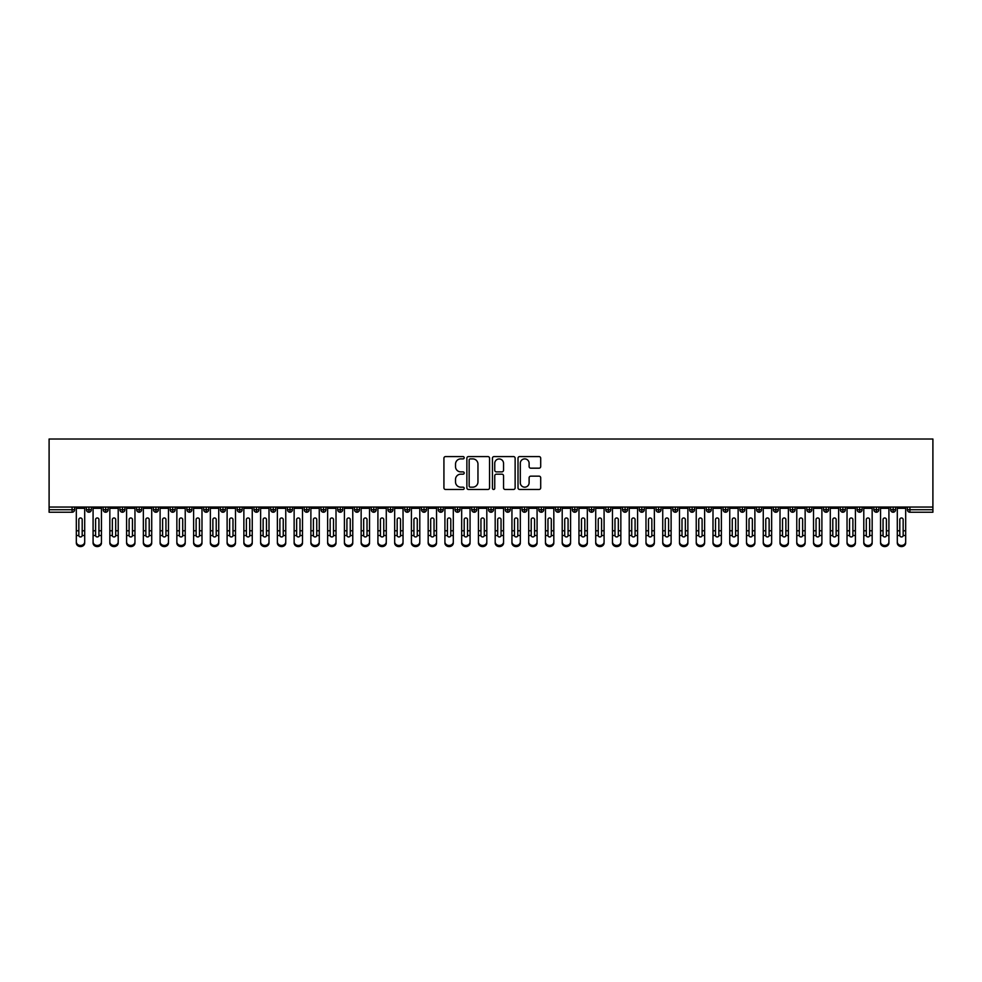 <?xml version="1.0" encoding="UTF-8"?>
<svg xmlns="http://www.w3.org/2000/svg" width="982" height="982" viewBox="0 0 982 982"><rect width="100%" height="100%" fill="white"/><g stroke="black" fill="none" stroke-linecap="round" stroke-linejoin="round"><path stroke-width="1.47" d="M464.191 457.735A1.154 1.154 0 0 0 463.038 456.581L445.57 456.581A1.645 1.645 0 0 0 443.925 458.226L443.925 487.833A1.645 1.645 0 0 0 445.57 489.478L463.038 489.478A1.154 1.154 0 0 0 464.191 488.324A1.154 1.154 0 0 0 463.038 487.17L460.779 487.17A5.266 5.266 0 0 1 455.513 481.917L455.513 479.449A5.266 5.266 0 0 1 460.779 474.183L463.038 474.183A1.154 1.154 0 0 0 464.191 473.029A1.154 1.154 0 0 0 463.038 471.876L460.779 471.876A5.266 5.266 0 0 1 455.513 466.622L455.513 464.155A5.266 5.266 0 0 1 460.779 458.889L463.038 458.889A1.154 1.154 0 0 0 464.191 457.735M539.057 468.181A1.645 1.645 0 0 0 540.701 466.536L540.701 458.226A1.645 1.645 0 0 0 539.057 456.581L519.662 456.581A1.645 1.645 0 0 0 518.017 458.226L518.017 487.833A1.645 1.645 0 0 0 519.662 489.478L539.057 489.478A1.645 1.645 0 0 0 540.701 487.833L540.701 477.804A1.645 1.645 0 0 0 539.057 476.16L530.759 476.16A1.645 1.645 0 0 0 529.114 477.804L529.114 482.776A4.394 4.394 0 0 1 524.719 487.17A4.394 4.394 0 0 1 520.313 482.776L520.313 463.283A4.394 4.394 0 0 1 524.719 458.889A4.394 4.394 0 0 1 529.114 463.283L529.114 466.536A1.645 1.645 0 0 0 530.759 468.181L539.057 468.181M49.1 507.043L49.1 439.015L932.9 439.015L932.9 507.043L49.1 507.043L49.1 509.719L72.091 509.719L72.091 507.043M489.564 458.226A1.645 1.645 0 0 0 487.919 456.581L468.512 456.581A1.645 1.645 0 0 0 466.867 458.226L466.867 487.833A1.645 1.645 0 0 0 468.512 489.478L487.919 489.478A1.645 1.645 0 0 0 489.564 487.833L489.564 458.226M494.081 456.581L513.488 456.581A1.645 1.645 0 0 1 515.133 458.226L515.133 487.833A1.645 1.645 0 0 1 513.488 489.478L505.19 489.478A1.645 1.645 0 0 1 503.545 487.833L503.545 475.828A1.645 1.645 0 0 0 501.9 474.183L496.389 474.183A1.645 1.645 0 0 0 494.744 475.828L494.744 488.324A1.154 1.154 0 0 1 493.59 489.478A1.154 1.154 0 0 1 492.436 488.324L492.436 458.226A1.645 1.645 0 0 1 494.081 456.581M74.607 509.719L72.091 509.719L72.091 512.236A2.516 2.516 0 0 0 74.607 509.719L74.607 507.043L74.607 509.719A2.516 2.516 0 0 1 72.091 512.236L49.1 512.236L49.1 509.719M932.9 507.043L932.9 512.236L909.909 512.236A2.516 2.516 0 0 1 907.393 509.719L907.393 507.043M88.932 507.043L88.932 512.236A2.516 2.516 0 0 1 86.416 509.719L86.416 507.043M91.363 507.043L91.363 509.719A2.516 2.516 0 0 1 88.932 512.236A2.516 2.516 0 0 0 91.363 509.719L86.416 509.719A2.516 2.516 0 0 0 88.932 512.236M105.688 507.043L105.688 512.236A2.516 2.516 0 0 1 103.171 509.719L103.171 507.043L103.171 509.719A2.516 2.516 0 0 0 105.688 512.236A2.516 2.516 0 0 0 108.118 509.719L108.118 507.043M122.443 507.043L122.443 512.236A2.516 2.516 0 0 1 119.927 509.719L119.927 507.043L119.927 509.719A2.516 2.516 0 0 0 122.443 512.236A2.516 2.516 0 0 0 124.874 509.719L124.874 507.043M139.199 507.043L139.199 512.236A2.516 2.516 0 0 1 136.682 509.719L136.682 507.043L136.682 509.719A2.516 2.516 0 0 0 139.199 512.236A2.516 2.516 0 0 0 141.629 509.719L141.629 507.043M155.954 507.043L155.954 512.236A2.516 2.516 0 0 1 153.438 509.719L153.438 507.043L153.438 509.719A2.516 2.516 0 0 0 155.954 512.236A2.516 2.516 0 0 0 158.384 509.719L158.384 507.043M172.709 507.043L172.709 512.236A2.516 2.516 0 0 1 170.193 509.719L170.193 507.043L170.193 509.719A2.516 2.516 0 0 0 172.709 512.236A2.516 2.516 0 0 0 175.14 509.719L175.14 507.043M189.465 507.043L189.465 512.236A2.516 2.516 0 0 1 186.948 509.719L186.948 507.043L186.948 509.719A2.516 2.516 0 0 0 189.465 512.236A2.516 2.516 0 0 0 191.895 509.719L191.895 507.043M206.22 507.043L206.22 512.236A2.516 2.516 0 0 1 203.704 509.719L203.704 507.043L203.704 509.719A2.516 2.516 0 0 0 206.22 512.236A2.516 2.516 0 0 0 208.65 509.719L208.65 507.043M222.975 507.043L222.975 512.236A2.516 2.516 0 0 1 220.459 509.719L220.459 507.043L220.459 509.719A2.516 2.516 0 0 0 222.975 512.236A2.516 2.516 0 0 0 225.394 509.719L225.394 507.043M239.718 507.043L239.718 512.236A2.516 2.516 0 0 1 237.214 509.719L237.214 507.043L237.214 509.719A2.516 2.516 0 0 0 239.718 512.236A2.516 2.516 0 0 0 242.149 509.719L242.149 507.043M256.474 507.043L256.474 512.236A2.516 2.516 0 0 1 253.97 509.719L253.97 507.043L253.97 509.719A2.516 2.516 0 0 0 256.474 512.236A2.516 2.516 0 0 0 258.904 509.719L258.904 507.043M273.229 507.043L273.229 512.236A2.516 2.516 0 0 1 270.725 509.719L270.725 507.043L270.725 509.719A2.516 2.516 0 0 0 273.229 512.236A2.516 2.516 0 0 0 275.66 509.719L275.66 507.043M289.985 507.043L289.985 512.236A2.516 2.516 0 0 1 287.481 509.719A2.516 2.516 0 0 0 289.985 512.236A2.516 2.516 0 0 1 287.481 509.719L287.481 507.043M292.415 507.043L292.415 509.719A2.516 2.516 0 0 1 289.985 512.236A2.516 2.516 0 0 0 292.415 509.719L287.481 509.719M306.74 512.236A2.516 2.516 0 0 1 304.224 509.719L304.224 507.043L304.224 509.719A2.516 2.516 0 0 0 306.74 512.236A2.516 2.516 0 0 0 309.17 509.719L309.17 507.043L309.17 509.719A2.516 2.516 0 0 1 306.74 512.236L306.74 509.719L309.17 509.719M323.495 507.043L323.495 512.236A2.516 2.516 0 0 1 320.979 509.719L320.979 507.043L320.979 509.719A2.516 2.516 0 0 0 323.495 512.236A2.516 2.516 0 0 0 325.926 509.719L325.926 507.043M340.251 507.043L340.251 512.236A2.516 2.516 0 0 1 337.734 509.719L337.734 507.043L337.734 509.719A2.516 2.516 0 0 0 340.251 512.236A2.516 2.516 0 0 0 342.681 509.719L342.681 507.043M357.006 507.043L357.006 509.719L354.49 509.719L354.49 507.043L354.49 509.719A2.516 2.516 0 0 0 357.006 512.236A2.516 2.516 0 0 0 359.437 509.719L359.437 507.043L359.437 509.719A2.516 2.516 0 0 1 357.006 512.236A2.516 2.516 0 0 1 354.49 509.719A2.516 2.516 0 0 0 357.006 512.236L357.006 509.719L359.437 509.719M373.761 507.043L373.761 512.236A2.516 2.516 0 0 1 371.245 509.719L371.245 507.043L371.245 509.719A2.516 2.516 0 0 0 373.761 512.236A2.516 2.516 0 0 0 376.192 509.719L376.192 507.043M390.517 507.043L390.517 512.236A2.516 2.516 0 0 1 388 509.719L388 507.043L388 509.719A2.516 2.516 0 0 0 390.517 512.236A2.516 2.516 0 0 0 392.947 509.719L392.947 507.043M407.272 507.043L407.272 512.236A2.516 2.516 0 0 1 404.756 509.719L404.756 507.043L404.756 509.719A2.516 2.516 0 0 0 407.272 512.236A2.516 2.516 0 0 0 409.703 509.719L409.703 507.043M424.028 507.043L424.028 512.236A2.516 2.516 0 0 1 421.511 509.719L421.511 507.043M426.458 507.043L426.458 509.719A2.516 2.516 0 0 1 424.028 512.236A2.516 2.516 0 0 0 426.458 509.719L421.511 509.719A2.516 2.516 0 0 0 424.028 512.236M440.783 507.043L440.783 512.236A2.516 2.516 0 0 1 438.267 509.719L438.267 507.043L438.267 509.719A2.516 2.516 0 0 0 440.783 512.236A2.516 2.516 0 0 0 443.213 509.719L443.213 507.043M457.538 507.043L457.538 512.236A2.516 2.516 0 0 1 455.022 509.719L455.022 507.043M459.957 507.043L459.957 509.719A2.516 2.516 0 0 1 457.538 512.236A2.516 2.516 0 0 0 459.957 509.719L455.022 509.719A2.516 2.516 0 0 0 457.538 512.236M474.281 507.043L474.281 512.236A2.516 2.516 0 0 1 471.777 509.719L471.777 507.043M476.712 507.043L476.712 509.719A2.516 2.516 0 0 1 474.281 512.236A2.516 2.516 0 0 0 476.712 509.719L471.777 509.719A2.516 2.516 0 0 0 474.281 512.236M491.037 507.043L491.037 512.236A2.516 2.516 0 0 1 488.533 509.719A2.516 2.516 0 0 0 491.037 512.236A2.516 2.516 0 0 1 488.533 509.719L488.533 507.043M493.467 507.043L493.467 509.719L493.467 507.043M507.792 507.043L507.792 512.236A2.516 2.516 0 0 1 505.288 509.719L505.288 507.043M510.223 507.043L510.223 509.719A2.516 2.516 0 0 1 507.792 512.236A2.516 2.516 0 0 0 510.223 509.719L505.288 509.719A2.516 2.516 0 0 0 507.792 512.236M524.548 507.043L524.548 512.236A2.516 2.516 0 0 1 522.043 509.719L522.043 507.043M526.978 507.043L526.978 509.719A2.516 2.516 0 0 1 524.548 512.236A2.516 2.516 0 0 0 526.978 509.719L522.043 509.719A2.516 2.516 0 0 0 524.548 512.236M541.303 507.043L541.303 512.236A2.516 2.516 0 0 1 538.787 509.719L538.787 507.043M543.733 507.043L543.733 509.719A2.516 2.516 0 0 1 541.303 512.236A2.516 2.516 0 0 0 543.733 509.719L538.787 509.719A2.516 2.516 0 0 0 541.303 512.236M558.058 507.043L558.058 512.236A2.516 2.516 0 0 1 555.542 509.719L555.542 507.043M560.489 507.043L560.489 509.719A2.516 2.516 0 0 1 558.058 512.236A2.516 2.516 0 0 0 560.489 509.719L555.542 509.719A2.516 2.516 0 0 0 558.058 512.236M574.814 507.043L574.814 512.236A2.516 2.516 0 0 1 572.297 509.719L572.297 507.043M577.244 507.043L577.244 509.719L577.244 507.043M591.569 507.043L591.569 512.236A2.516 2.516 0 0 1 589.053 509.719L589.053 507.043M594 507.043L594 509.719A2.516 2.516 0 0 1 591.569 512.236A2.516 2.516 0 0 0 594 509.719L589.053 509.719A2.516 2.516 0 0 0 591.569 512.236M608.324 507.043L608.324 512.236A2.516 2.516 0 0 1 605.808 509.719L605.808 507.043L605.808 509.719A2.516 2.516 0 0 0 608.324 512.236A2.516 2.516 0 0 0 610.755 509.719L610.755 507.043M625.08 507.043L625.08 512.236A2.516 2.516 0 0 1 622.563 509.719L622.563 507.043M627.51 507.043L627.51 509.719L627.51 507.043M641.835 507.043L641.835 512.236A2.516 2.516 0 0 1 639.319 509.719A2.516 2.516 0 0 0 641.835 512.236A2.516 2.516 0 0 1 639.319 509.719L639.319 507.043M644.266 507.043L644.266 509.719L644.266 507.043M658.591 507.043L658.591 512.236A2.516 2.516 0 0 1 656.074 509.719L656.074 507.043L656.074 509.719A2.516 2.516 0 0 0 658.591 512.236A2.516 2.516 0 0 0 661.021 509.719L661.021 507.043M675.346 507.043L675.346 512.236A2.516 2.516 0 0 1 672.83 509.719A2.516 2.516 0 0 0 675.346 512.236A2.516 2.516 0 0 1 672.83 509.719L672.83 507.043M677.776 507.043L677.776 509.719A2.516 2.516 0 0 1 675.346 512.236A2.516 2.516 0 0 0 677.776 509.719L672.83 509.719M692.101 507.043L692.101 512.236A2.516 2.516 0 0 1 689.585 509.719L689.585 507.043L689.585 509.719A2.516 2.516 0 0 0 692.101 512.236A2.516 2.516 0 0 0 694.519 509.719L694.519 507.043M708.844 507.043L708.844 512.236A2.516 2.516 0 0 1 706.34 509.719L706.34 507.043M711.275 507.043L711.275 509.719L711.275 507.043M725.6 507.043L725.6 512.236A2.516 2.516 0 0 1 723.096 509.719A2.516 2.516 0 0 0 725.6 512.236A2.516 2.516 0 0 1 723.096 509.719L723.096 507.043M728.03 507.043L728.03 509.719L728.03 507.043M742.355 507.043L742.355 512.236A2.516 2.516 0 0 1 739.851 509.719L739.851 507.043M744.786 507.043L744.786 509.719L744.786 507.043M759.111 507.043L759.111 512.236A2.516 2.516 0 0 1 756.606 509.719L756.606 507.043M761.541 507.043L761.541 509.719A2.516 2.516 0 0 1 759.111 512.236A2.516 2.516 0 0 0 761.541 509.719L756.606 509.719A2.516 2.516 0 0 0 759.111 512.236M775.866 507.043L775.866 512.236A2.516 2.516 0 0 1 773.35 509.719A2.516 2.516 0 0 0 775.866 512.236A2.516 2.516 0 0 1 773.35 509.719L773.35 507.043M778.296 507.043L778.296 509.719A2.516 2.516 0 0 1 775.866 512.236A2.516 2.516 0 0 0 778.296 509.719L773.35 509.719M792.621 507.043L792.621 512.236A2.516 2.516 0 0 1 790.105 509.719A2.516 2.516 0 0 0 792.621 512.236A2.516 2.516 0 0 1 790.105 509.719L790.105 507.043M795.052 507.043L795.052 509.719L795.052 507.043M809.377 507.043L809.377 512.236A2.516 2.516 0 0 1 806.86 509.719L806.86 507.043L806.86 509.719A2.516 2.516 0 0 0 809.377 512.236A2.516 2.516 0 0 0 811.807 509.719L811.807 507.043M826.132 507.043L826.132 512.236A2.516 2.516 0 0 1 823.616 509.719A2.516 2.516 0 0 0 826.132 512.236A2.516 2.516 0 0 1 823.616 509.719L823.616 507.043M828.562 507.043L828.562 509.719A2.516 2.516 0 0 1 826.132 512.236A2.516 2.516 0 0 0 828.562 509.719L823.616 509.719M842.887 507.043L842.887 512.236A2.516 2.516 0 0 1 840.371 509.719A2.516 2.516 0 0 0 842.887 512.236A2.516 2.516 0 0 1 840.371 509.719L840.371 507.043M845.318 507.043L845.318 509.719L845.318 507.043M859.643 507.043L859.643 512.236A2.516 2.516 0 0 1 857.126 509.719L857.126 507.043M862.073 507.043L862.073 509.719L862.073 507.043M876.398 507.043L876.398 512.236A2.516 2.516 0 0 1 873.882 509.719A2.516 2.516 0 0 0 876.398 512.236A2.516 2.516 0 0 1 873.882 509.719L873.882 507.043M878.829 507.043L878.829 509.719L878.829 507.043M893.154 507.043L893.154 512.236A2.516 2.516 0 0 1 890.637 509.719A2.516 2.516 0 0 0 893.154 512.236A2.516 2.516 0 0 1 890.637 509.719L890.637 507.043M895.584 507.043L895.584 509.719L895.584 507.043M306.74 507.043L306.74 509.719L304.224 509.719M491.037 512.236A2.516 2.516 0 0 0 493.467 509.719A2.516 2.516 0 0 1 491.037 512.236M574.814 512.236A2.516 2.516 0 0 0 577.244 509.719A2.516 2.516 0 0 1 574.814 512.236A2.516 2.516 0 0 1 572.297 509.719L577.244 509.719M625.08 512.236A2.516 2.516 0 0 0 627.51 509.719A2.516 2.516 0 0 1 625.08 512.236A2.516 2.516 0 0 1 622.563 509.719L627.51 509.719M641.835 512.236A2.516 2.516 0 0 0 644.266 509.719A2.516 2.516 0 0 1 641.835 512.236M708.844 512.236A2.516 2.516 0 0 0 711.275 509.719A2.516 2.516 0 0 1 708.844 512.236A2.516 2.516 0 0 1 706.34 509.719L711.275 509.719M725.6 512.236A2.516 2.516 0 0 0 728.03 509.719A2.516 2.516 0 0 1 725.6 512.236M742.355 512.236A2.516 2.516 0 0 0 744.786 509.719A2.516 2.516 0 0 1 742.355 512.236A2.516 2.516 0 0 1 739.851 509.719L744.786 509.719M792.621 512.236A2.516 2.516 0 0 0 795.052 509.719A2.516 2.516 0 0 1 792.621 512.236M842.887 512.236A2.516 2.516 0 0 0 845.318 509.719A2.516 2.516 0 0 1 842.887 512.236M859.643 512.236A2.516 2.516 0 0 0 862.073 509.719A2.516 2.516 0 0 1 859.643 512.236A2.516 2.516 0 0 1 857.126 509.719L862.073 509.719M876.398 512.236A2.516 2.516 0 0 0 878.829 509.719A2.516 2.516 0 0 1 876.398 512.236M909.909 512.236A2.516 2.516 0 0 1 907.393 509.719A2.516 2.516 0 0 0 909.909 512.236L909.909 509.719L932.9 509.719M893.154 512.236A2.516 2.516 0 0 0 895.584 509.719A2.516 2.516 0 0 1 893.154 512.236M470.317 458.889A1.154 1.154 0 0 0 469.163 460.042L469.163 486.029A1.154 1.154 0 0 0 470.317 487.17L472.71 487.17A5.266 5.266 0 0 0 477.964 481.917L477.964 464.155A5.266 5.266 0 0 0 472.71 458.889L470.317 458.889M503.545 463.369A4.394 4.394 0 0 0 499.138 458.975A4.394 4.394 0 0 0 494.744 463.369L494.744 470.231A1.645 1.645 0 0 0 496.389 471.876L501.9 471.876A1.645 1.645 0 0 0 503.545 470.231L503.545 463.369M82.193 530.231L82.193 519.588A1.669 1.62 -0 0 0 80.512 517.968A1.669 1.62 0 0 1 82.193 519.588L82.181 535.509A1.669 1.436 180 0 1 78.842 535.509L78.842 530.783L76.326 530.783L76.326 541.868A4.186 3.597 -0 0 0 84.698 541.868L84.698 536.614M84.698 542.985A4.186 3.597 180 0 1 76.326 542.985L76.326 541.868M78.842 530.783L78.842 519.588A1.669 1.62 0 0 1 80.512 517.968M84.698 507.043L84.698 541.868M76.326 507.043L76.326 530.783M98.949 530.231L98.949 519.588A1.669 1.62 -0 0 0 97.267 517.968A1.669 1.62 0 0 1 98.949 519.588L98.936 535.509A1.669 1.436 180 0 1 95.598 535.509L95.598 530.783L93.081 530.783L93.081 541.868A4.186 3.597 -0 0 0 101.453 541.868L101.453 536.614M115.704 530.231L115.704 519.588A1.669 1.62 -0 0 0 114.022 517.968A1.669 1.62 0 0 1 115.704 519.588L115.692 535.509A1.669 1.436 180 0 1 112.353 535.509L112.353 530.783L109.837 530.783L109.837 541.868A4.186 3.597 -0 0 0 118.208 541.868L118.208 536.614M132.46 530.231L132.46 519.588A1.669 1.62 -0 0 0 130.778 517.968A1.669 1.62 0 0 1 132.46 519.588L132.447 535.509A1.669 1.436 180 0 1 129.108 535.509L129.108 530.783L126.592 530.783L126.592 541.868A4.186 3.597 -0 0 0 134.964 541.868L134.964 536.614M149.203 530.231L149.203 519.588A1.669 1.62 -0 0 0 147.533 517.968A1.669 1.62 0 0 1 149.203 519.588L149.203 535.509A1.669 1.436 180 0 1 145.864 535.509L145.852 530.783L143.347 530.783L143.347 541.868A4.186 3.597 -0 0 0 151.719 541.868L151.719 536.614M101.453 542.985A4.186 3.597 180 0 1 93.081 542.985L93.081 541.868M95.598 530.783L95.598 519.588A1.669 1.62 0 0 1 97.267 517.968M101.453 507.043L101.453 541.868M93.081 507.043L93.081 530.783M118.208 542.985A4.186 3.597 180 0 1 109.837 542.985L109.837 541.868M112.353 530.783L112.353 519.588A1.669 1.62 0 0 1 114.022 517.968M118.208 507.043L118.208 541.868M109.837 507.043L109.837 530.783M134.964 542.985A4.186 3.597 180 0 1 126.592 542.985L126.592 541.868M129.108 530.783L129.108 519.588A1.669 1.62 0 0 1 130.778 517.968M134.964 507.043L134.964 541.868M126.592 507.043L126.592 530.783M151.719 542.985A4.186 3.597 180 0 1 143.347 542.985L143.347 541.868M145.852 530.783L145.852 519.588A1.669 1.62 0 0 1 147.533 517.968M151.719 507.043L151.719 541.868M143.347 507.043L143.347 530.783M165.958 530.231L165.958 519.588A1.669 1.62 -0 0 0 164.289 517.968A1.669 1.62 0 0 1 165.958 519.588L165.958 535.509A1.669 1.436 180 0 1 162.619 535.509L162.607 530.783L160.103 530.783L160.103 541.868A4.186 3.597 -0 0 0 168.474 541.868L168.474 536.614M168.474 542.985A4.186 3.597 180 0 1 160.103 542.985L160.103 541.868M162.607 530.783L162.607 519.588A1.669 1.62 0 0 1 164.289 517.968M168.474 507.043L168.474 541.868M160.103 507.043L160.103 530.783M182.713 530.231L182.713 519.588A1.669 1.62 -0 0 0 181.044 517.968A1.669 1.62 0 0 1 182.713 519.588L182.713 535.509A1.669 1.436 180 0 1 179.375 535.509L179.362 530.783L176.858 530.783L176.858 541.868A4.186 3.597 -0 0 0 185.23 541.868L185.23 536.614M199.469 530.231L199.469 519.588A1.669 1.62 -0 0 0 197.799 517.968A1.669 1.62 0 0 1 199.469 519.588L199.469 535.509A1.669 1.436 180 0 1 196.13 535.509L196.118 530.783L193.614 530.783L193.614 541.868A4.186 3.597 -0 0 0 201.985 541.868L201.985 536.614M216.224 530.231L216.224 519.588A1.669 1.62 -0 0 0 214.555 517.968A1.669 1.62 0 0 1 216.224 519.588L216.224 535.509A1.669 1.436 180 0 1 212.885 535.509L212.873 530.783L210.357 530.783L210.357 541.868A4.186 3.597 -0 0 0 218.74 541.868L218.74 536.614M232.98 530.231L232.98 519.588A1.669 1.62 -0 0 0 231.31 517.968A1.669 1.62 0 0 1 232.98 519.588L232.98 535.509A1.669 1.436 180 0 1 229.641 535.509L229.628 530.783L227.112 530.783L227.112 541.868A4.186 3.597 -0 0 0 235.496 541.868L235.496 536.614M185.23 542.985A4.186 3.597 180 0 1 176.858 542.985L176.858 541.868M179.362 530.783L179.362 519.588A1.669 1.62 0 0 1 181.044 517.968M185.23 507.043L185.23 541.868M176.858 507.043L176.858 530.783M201.985 542.985A4.186 3.597 180 0 1 193.614 542.985L193.614 541.868M196.118 530.783L196.118 519.588A1.669 1.62 0 0 1 197.799 517.968M201.985 507.043L201.985 541.868M193.614 507.043L193.614 530.783M218.74 542.985A4.186 3.597 180 0 1 210.357 542.985L210.357 541.868M212.873 530.783L212.873 519.588A1.669 1.62 0 0 1 214.555 517.968M218.74 507.043L218.74 541.868M210.357 507.043L210.357 530.783M235.496 542.985A4.186 3.597 180 0 1 227.112 542.985L227.112 541.868M229.628 530.783L229.628 519.588A1.669 1.62 0 0 1 231.31 517.968M235.496 507.043L235.496 541.868M227.112 507.043L227.112 530.783M249.735 530.231L249.735 519.588A1.669 1.62 -0 0 0 248.065 517.968A1.669 1.62 0 0 1 249.735 519.588L249.735 535.509A1.669 1.436 180 0 1 246.396 535.509L246.384 530.783L243.867 530.783L243.867 541.868A4.186 3.597 -0 0 0 252.251 541.868L252.251 536.614M266.49 530.231L266.49 519.588A1.669 1.62 -0 0 0 264.809 517.968A1.669 1.62 0 0 1 266.49 519.588L266.478 535.509A1.669 1.436 180 0 1 263.139 535.509L263.139 530.783L260.623 530.783L260.623 541.868A4.186 3.597 -0 0 0 269.007 541.868L269.007 536.614M283.246 530.231L283.246 519.588A1.669 1.62 -0 0 0 281.564 517.968A1.669 1.62 0 0 1 283.246 519.588L283.233 535.509A1.669 1.436 180 0 1 279.895 535.509L279.895 530.783L277.378 530.783L277.378 541.868A4.186 3.597 -0 0 0 285.762 541.868L285.762 536.614M300.001 530.231L300.001 519.588A1.669 1.62 -0 0 0 298.319 517.968A1.669 1.62 0 0 1 300.001 519.588L299.989 535.509A1.669 1.436 180 0 1 296.65 535.509L296.65 530.783L294.134 530.783L294.134 541.868A4.186 3.597 -0 0 0 302.517 541.868L302.517 536.614M316.756 530.231L316.756 519.588A1.669 1.62 -0 0 0 315.075 517.968A1.669 1.62 0 0 1 316.756 519.588L316.744 535.509A1.669 1.436 180 0 1 313.405 535.509L313.405 530.783L310.889 530.783L310.889 541.868A4.186 3.597 -0 0 0 319.26 541.868L319.26 536.614M252.251 542.985A4.186 3.597 180 0 1 243.867 542.985L243.867 541.868M246.384 530.783L246.384 519.588A1.669 1.62 0 0 1 248.065 517.968M252.251 507.043L252.251 541.868M243.867 507.043L243.867 530.783M269.007 542.985A4.186 3.597 180 0 1 260.623 542.985L260.623 541.868M263.139 530.783L263.139 519.588A1.669 1.62 0 0 1 264.809 517.968M269.007 507.043L269.007 541.868M260.623 507.043L260.623 530.783M285.762 542.985A4.186 3.597 180 0 1 277.378 542.985L277.378 541.868M279.895 530.783L279.895 519.588A1.669 1.62 0 0 1 281.564 517.968M285.762 507.043L285.762 541.868M277.378 507.043L277.378 530.783M302.517 542.985A4.186 3.597 180 0 1 294.134 542.985L294.134 541.868M296.65 530.783L296.65 519.588A1.669 1.62 0 0 1 298.319 517.968M302.517 507.043L302.517 541.868M294.134 507.043L294.134 530.783M319.26 542.985A4.186 3.597 180 0 1 310.889 542.985L310.889 541.868M313.405 530.783L313.405 519.588A1.669 1.62 0 0 1 315.075 517.968M319.26 507.043L319.26 541.868M310.889 507.043L310.889 530.783M333.512 530.231L333.512 519.588A1.669 1.62 -0 0 0 331.83 517.968A1.669 1.62 0 0 1 333.512 519.588L333.499 535.509A1.669 1.436 180 0 1 330.161 535.509L330.161 530.783L327.644 530.783L327.644 541.868A4.186 3.597 -0 0 0 336.016 541.868L336.016 536.614M336.016 542.985A4.186 3.597 180 0 1 327.644 542.985L327.644 541.868M330.161 530.783L330.161 519.588A1.669 1.62 0 0 1 331.83 517.968M336.016 507.043L336.016 541.868M327.644 507.043L327.644 530.783M350.267 530.231L350.267 519.588A1.669 1.62 -0 0 0 348.585 517.968A1.669 1.62 0 0 1 350.267 519.588L350.255 535.509A1.669 1.436 180 0 1 346.916 535.509L346.916 530.783L344.4 530.783L344.4 541.868A4.186 3.597 -0 0 0 352.771 541.868L352.771 536.614M352.771 542.985A4.186 3.597 180 0 1 344.4 542.985L344.4 541.868M346.916 530.783L346.916 519.588A1.669 1.62 0 0 1 348.585 517.968M352.771 507.043L352.771 541.868M344.4 507.043L344.4 530.783M367.023 530.231L367.023 519.588A1.669 1.62 -0 0 0 365.341 517.968A1.669 1.62 0 0 1 367.023 519.588L367.01 535.509A1.669 1.436 180 0 1 363.671 535.509L363.671 530.783L361.155 530.783L361.155 541.868A4.186 3.597 -0 0 0 369.527 541.868L369.527 536.614M369.527 542.985A4.186 3.597 180 0 1 361.155 542.985L361.155 541.868M363.671 530.783L363.671 519.588A1.669 1.62 0 0 1 365.341 517.968M369.527 507.043L369.527 541.868M361.155 507.043L361.155 530.783M383.766 530.231L383.766 519.588A1.669 1.62 -0 0 0 382.096 517.968A1.669 1.62 0 0 1 383.766 519.588L383.766 535.509A1.669 1.436 180 0 1 380.427 535.509L380.415 530.783L377.91 530.783L377.91 541.868A4.186 3.597 -0 0 0 386.282 541.868L386.282 536.614M386.282 542.985A4.186 3.597 180 0 1 377.91 542.985L377.91 541.868M380.415 530.783L380.415 519.588A1.669 1.62 0 0 1 382.096 517.968M386.282 507.043L386.282 541.868M377.91 507.043L377.91 530.783M400.521 530.231L400.521 519.588A1.669 1.62 -0 0 0 398.852 517.968A1.669 1.62 0 0 1 400.521 519.588L400.521 535.509A1.669 1.436 180 0 1 397.182 535.509L397.17 530.783L394.666 530.783L394.666 541.868A4.186 3.597 -0 0 0 403.037 541.868L403.037 536.614M403.037 542.985A4.186 3.597 180 0 1 394.666 542.985L394.666 541.868M397.17 530.783L397.17 519.588A1.669 1.62 0 0 1 398.852 517.968M403.037 507.043L403.037 541.868M394.666 507.043L394.666 530.783M417.276 530.231L417.276 519.588A1.669 1.62 -0 0 0 415.607 517.968A1.669 1.62 0 0 1 417.276 519.588L417.276 535.509A1.669 1.436 180 0 1 413.938 535.509L413.925 530.783L411.421 530.783L411.421 541.868A4.186 3.597 -0 0 0 419.793 541.868L419.793 536.614M419.793 542.985A4.186 3.597 180 0 1 411.421 542.985L411.421 541.868M413.925 530.783L413.925 519.588A1.669 1.62 0 0 1 415.607 517.968M419.793 507.043L419.793 541.868M411.421 507.043L411.421 530.783M434.032 530.231L434.032 519.588A1.669 1.62 -0 0 0 432.362 517.968A1.669 1.62 0 0 1 434.032 519.588L434.032 535.509A1.669 1.436 180 0 1 430.693 535.509L430.681 530.783L428.177 530.783L428.177 541.868A4.186 3.597 -0 0 0 436.548 541.868L436.548 536.614M436.548 542.985A4.186 3.597 180 0 1 428.177 542.985L428.177 541.868M430.681 530.783L430.681 519.588A1.669 1.62 0 0 1 432.362 517.968M436.548 507.043L436.548 541.868M428.177 507.043L428.177 530.783M450.787 530.231L450.787 519.588A1.669 1.62 -0 0 0 449.118 517.968A1.669 1.62 0 0 1 450.787 519.588L450.787 535.509A1.669 1.436 180 0 1 447.448 535.509L447.436 530.783L444.92 530.783L444.92 541.868A4.186 3.597 -0 0 0 453.303 541.868L453.303 536.614M453.303 542.985A4.186 3.597 180 0 1 444.92 542.985L444.92 541.868M447.436 530.783L447.436 519.588A1.669 1.62 0 0 1 449.118 517.968M453.303 507.043L453.303 541.868M444.92 507.043L444.92 530.783M467.542 530.231L467.542 519.588A1.669 1.62 -0 0 0 465.873 517.968A1.669 1.62 0 0 1 467.542 519.588L467.542 535.509A1.669 1.436 180 0 1 464.204 535.509L464.191 530.783L461.675 530.783L461.675 541.868A4.186 3.597 -0 0 0 470.059 541.868L470.059 536.614M470.059 542.985A4.186 3.597 180 0 1 461.675 542.985L461.675 541.868M464.191 530.783L464.191 519.588A1.669 1.62 0 0 1 465.873 517.968M470.059 507.043L470.059 541.868M461.675 507.043L461.675 530.783M484.298 530.231L484.298 519.588A1.669 1.62 -0 0 0 482.628 517.968A1.669 1.62 0 0 1 484.298 519.588L484.298 535.509A1.669 1.436 180 0 1 480.959 535.509L480.947 530.783L478.43 530.783L478.43 541.868A4.186 3.597 -0 0 0 486.814 541.868L486.814 536.614M486.814 542.985A4.186 3.597 180 0 1 478.43 542.985L478.43 541.868M480.947 530.783L480.947 519.588A1.669 1.62 0 0 1 482.628 517.968M486.814 507.043L486.814 541.868M478.43 507.043L478.43 530.783M501.053 530.231L501.053 519.588A1.669 1.62 -0 0 0 499.372 517.968A1.669 1.62 0 0 1 501.053 519.588L501.041 535.509A1.669 1.436 180 0 1 497.702 535.509L497.702 530.783L495.186 530.783L495.186 541.868A4.186 3.597 -0 0 0 503.57 541.868L503.57 536.614M503.57 542.985A4.186 3.597 180 0 1 495.186 542.985L495.186 541.868M497.702 530.783L497.702 519.588A1.669 1.62 0 0 1 499.372 517.968M503.57 507.043L503.57 541.868M495.186 507.043L495.186 530.783M517.809 530.231L517.809 519.588A1.669 1.62 -0 0 0 516.127 517.968A1.669 1.62 0 0 1 517.809 519.588L517.796 535.509A1.669 1.436 180 0 1 514.458 535.509L514.458 530.783L511.941 530.783L511.941 541.868A4.186 3.597 -0 0 0 520.325 541.868L520.325 536.614M520.325 542.985A4.186 3.597 180 0 1 511.941 542.985L511.941 541.868M514.458 530.783L514.458 519.588A1.669 1.62 0 0 1 516.127 517.968M520.325 507.043L520.325 541.868M511.941 507.043L511.941 530.783M534.564 530.231L534.564 519.588A1.669 1.62 -0 0 0 532.882 517.968A1.669 1.62 0 0 1 534.564 519.588L534.552 535.509A1.669 1.436 180 0 1 531.213 535.509L531.213 530.783L528.697 530.783L528.697 541.868A4.186 3.597 -0 0 0 537.08 541.868L537.08 536.614M537.08 542.985A4.186 3.597 180 0 1 528.697 542.985L528.697 541.868M531.213 530.783L531.213 519.588A1.669 1.62 0 0 1 532.882 517.968M537.08 507.043L537.08 541.868M528.697 507.043L528.697 530.783M551.319 530.231L551.319 519.588A1.669 1.62 -0 0 0 549.638 517.968A1.669 1.62 0 0 1 551.319 519.588L551.307 535.509A1.669 1.436 180 0 1 547.968 535.509L547.968 530.783L545.452 530.783L545.452 541.868A4.186 3.597 -0 0 0 553.823 541.868L553.823 536.614M553.823 542.985A4.186 3.597 180 0 1 545.452 542.985L545.452 541.868M547.968 530.783L547.968 519.588A1.669 1.62 0 0 1 549.638 517.968M553.823 507.043L553.823 541.868M545.452 507.043L545.452 530.783M568.075 530.231L568.075 519.588A1.669 1.62 -0 0 0 566.393 517.968A1.669 1.62 0 0 1 568.075 519.588L568.062 535.509A1.669 1.436 180 0 1 564.724 535.509L564.724 530.783L562.207 530.783L562.207 541.868A4.186 3.597 -0 0 0 570.579 541.868L570.579 536.614M570.579 542.985A4.186 3.597 180 0 1 562.207 542.985L562.207 541.868M564.724 530.783L564.724 519.588A1.669 1.62 0 0 1 566.393 517.968M570.579 507.043L570.579 541.868M562.207 507.043L562.207 530.783M584.83 530.231L584.83 519.588A1.669 1.62 -0 0 0 583.148 517.968A1.669 1.62 0 0 1 584.83 519.588L584.818 535.509A1.669 1.436 180 0 1 581.479 535.509L581.479 530.783L578.963 530.783L578.963 541.868A4.186 3.597 -0 0 0 587.334 541.868L587.334 536.614M587.334 542.985A4.186 3.597 180 0 1 578.963 542.985L578.963 541.868M581.479 530.783L581.479 519.588A1.669 1.62 0 0 1 583.148 517.968M587.334 507.043L587.334 541.868M578.963 507.043L578.963 530.783M601.585 530.231L601.585 519.588A1.669 1.62 -0 0 0 599.904 517.968A1.669 1.62 0 0 1 601.585 519.588L601.573 535.509A1.669 1.436 180 0 1 598.234 535.509L598.234 530.783L595.718 530.783L595.718 541.868A4.186 3.597 -0 0 0 604.09 541.868L604.09 536.614M604.09 542.985A4.186 3.597 180 0 1 595.718 542.985L595.718 541.868M598.234 530.783L598.234 519.588A1.669 1.62 0 0 1 599.904 517.968M604.09 507.043L604.09 541.868M595.718 507.043L595.718 530.783M618.329 530.231L618.329 519.588A1.669 1.62 -0 0 0 616.659 517.968A1.669 1.62 0 0 1 618.329 519.588L618.329 535.509A1.669 1.436 180 0 1 614.99 535.509L614.977 530.783L612.473 530.783L612.473 541.868A4.186 3.597 -0 0 0 620.845 541.868L620.845 536.614M620.845 542.985A4.186 3.597 180 0 1 612.473 542.985L612.473 541.868M614.977 530.783L614.977 519.588A1.669 1.62 0 0 1 616.659 517.968M620.845 507.043L620.845 541.868M612.473 507.043L612.473 530.783M635.084 530.231L635.084 519.588A1.669 1.62 -0 0 0 633.415 517.968A1.669 1.62 0 0 1 635.084 519.588L635.084 535.509A1.669 1.436 180 0 1 631.745 535.509L631.733 530.783L629.229 530.783L629.229 541.868A4.186 3.597 -0 0 0 637.6 541.868L637.6 536.614M637.6 542.985A4.186 3.597 180 0 1 629.229 542.985L629.229 541.868M631.733 530.783L631.733 519.588A1.669 1.62 0 0 1 633.415 517.968M637.6 507.043L637.6 541.868M629.229 507.043L629.229 530.783M651.839 530.231L651.839 519.588A1.669 1.62 -0 0 0 650.17 517.968A1.669 1.62 0 0 1 651.839 519.588L651.839 535.509A1.669 1.436 180 0 1 648.501 535.509L648.488 530.783L645.984 530.783L645.984 541.868A4.186 3.597 -0 0 0 654.356 541.868L654.356 536.614M654.356 542.985A4.186 3.597 180 0 1 645.984 542.985L645.984 541.868M648.488 530.783L648.488 519.588A1.669 1.62 0 0 1 650.17 517.968M654.356 507.043L654.356 541.868M645.984 507.043L645.984 530.783M668.595 530.231L668.595 519.588A1.669 1.62 -0 0 0 666.925 517.968A1.669 1.62 0 0 1 668.595 519.588L668.595 535.509A1.669 1.436 180 0 1 665.256 535.509L665.244 530.783L662.74 530.783L662.74 541.868A4.186 3.597 -0 0 0 671.111 541.868L671.111 536.614M671.111 542.985A4.186 3.597 180 0 1 662.74 542.985L662.74 541.868M665.244 530.783L665.244 519.588A1.669 1.62 0 0 1 666.925 517.968M671.111 507.043L671.111 541.868M662.74 507.043L662.74 530.783M685.35 530.231L685.35 519.588A1.669 1.62 -0 0 0 683.681 517.968A1.669 1.62 0 0 1 685.35 519.588L685.35 535.509A1.669 1.436 180 0 1 682.011 535.509L681.999 530.783L679.483 530.783L679.483 541.868A4.186 3.597 -0 0 0 687.866 541.868L687.866 536.614M687.866 542.985A4.186 3.597 180 0 1 679.483 542.985L679.483 541.868M681.999 530.783L681.999 519.588A1.669 1.62 0 0 1 683.681 517.968M687.866 507.043L687.866 541.868M679.483 507.043L679.483 530.783M702.105 530.231L702.105 519.588A1.669 1.62 -0 0 0 700.436 517.968A1.669 1.62 0 0 1 702.105 519.588L702.105 535.509A1.669 1.436 180 0 1 698.767 535.509L698.754 530.783L696.238 530.783L696.238 541.868A4.186 3.597 -0 0 0 704.622 541.868L704.622 536.614M704.622 542.985A4.186 3.597 180 0 1 696.238 542.985L696.238 541.868M698.754 530.783L698.754 519.588A1.669 1.62 0 0 1 700.436 517.968M704.622 507.043L704.622 541.868M696.238 507.043L696.238 530.783M718.861 530.231L718.861 519.588A1.669 1.62 -0 0 0 717.191 517.968A1.669 1.62 0 0 1 718.861 519.588L718.861 535.509A1.669 1.436 180 0 1 715.522 535.509L715.51 530.783L712.993 530.783L712.993 541.868A4.186 3.597 -0 0 0 721.377 541.868L721.377 536.614M721.377 542.985A4.186 3.597 180 0 1 712.993 542.985L712.993 541.868M715.51 530.783L715.51 519.588A1.669 1.62 0 0 1 717.191 517.968M721.377 507.043L721.377 541.868M712.993 507.043L712.993 530.783M735.616 530.231L735.616 519.588A1.669 1.62 -0 0 0 733.935 517.968A1.669 1.62 0 0 1 735.616 519.588L735.604 535.509A1.669 1.436 180 0 1 732.265 535.509L732.265 530.783L729.749 530.783L729.749 541.868A4.186 3.597 -0 0 0 738.133 541.868L738.133 536.614M738.133 542.985A4.186 3.597 180 0 1 729.749 542.985L729.749 541.868M732.265 530.783L732.265 519.588A1.669 1.62 0 0 1 733.935 517.968M738.133 507.043L738.133 541.868M729.749 507.043L729.749 530.783M752.372 530.231L752.372 519.588A1.669 1.62 -0 0 0 750.69 517.968A1.669 1.62 0 0 1 752.372 519.588L752.359 535.509A1.669 1.436 180 0 1 749.021 535.509L749.021 530.783L746.504 530.783L746.504 541.868A4.186 3.597 -0 0 0 754.888 541.868L754.888 536.614M754.888 542.985A4.186 3.597 180 0 1 746.504 542.985L746.504 541.868M749.021 530.783L749.021 519.588A1.669 1.62 0 0 1 750.69 517.968M754.888 507.043L754.888 541.868M746.504 507.043L746.504 530.783M769.127 530.231L769.127 519.588A1.669 1.62 -0 0 0 767.445 517.968A1.669 1.62 0 0 1 769.127 519.588L769.115 535.509A1.669 1.436 180 0 1 765.776 535.509L765.776 530.783L763.26 530.783L763.26 541.868A4.186 3.597 -0 0 0 771.643 541.868L771.643 536.614M771.643 542.985A4.186 3.597 180 0 1 763.26 542.985L763.26 541.868M765.776 530.783L765.776 519.588A1.669 1.62 0 0 1 767.445 517.968M771.643 507.043L771.643 541.868M763.26 507.043L763.26 530.783M785.882 530.231L785.882 519.588A1.669 1.62 -0 0 0 784.201 517.968A1.669 1.62 0 0 1 785.882 519.588L785.87 535.509A1.669 1.436 180 0 1 782.531 535.509L782.531 530.783L780.015 530.783L780.015 541.868A4.186 3.597 -0 0 0 788.386 541.868L788.386 536.614M788.386 542.985A4.186 3.597 180 0 1 780.015 542.985L780.015 541.868M782.531 530.783L782.531 519.588A1.669 1.62 0 0 1 784.201 517.968M788.386 507.043L788.386 541.868M780.015 507.043L780.015 530.783M802.638 530.231L802.638 519.588A1.669 1.62 -0 0 0 800.956 517.968A1.669 1.62 0 0 1 802.638 519.588L802.625 535.509A1.669 1.436 180 0 1 799.287 535.509L799.287 530.783L796.77 530.783L796.77 541.868A4.186 3.597 -0 0 0 805.142 541.868L805.142 536.614M796.77 542.985L796.77 541.868L796.77 542.985A4.186 3.597 180 0 0 805.142 542.985M799.287 530.783L799.287 519.588A1.669 1.62 0 0 1 800.956 517.968M805.142 507.043L805.142 541.868M796.77 507.043L796.77 530.783M819.393 530.231L819.393 519.588A1.669 1.62 -0 0 0 817.711 517.968A1.669 1.62 0 0 1 819.393 519.588L819.381 535.509A1.669 1.436 180 0 1 816.042 535.509L816.042 530.783L813.526 530.783L813.526 541.868A4.186 3.597 -0 0 0 821.897 541.868L821.897 536.614M821.897 542.985A4.186 3.597 180 0 1 813.526 542.985L813.526 541.868M816.042 530.783L816.042 519.588A1.669 1.62 0 0 1 817.711 517.968M821.897 507.043L821.897 541.868M813.526 507.043L813.526 530.783M836.148 530.231L836.148 519.588A1.669 1.62 -0 0 0 834.467 517.968A1.669 1.62 0 0 1 836.148 519.588L836.136 535.509A1.669 1.436 180 0 1 832.797 535.509L832.797 530.783L830.281 530.783L830.281 541.868A4.186 3.597 -0 0 0 838.653 541.868L838.653 536.614M838.653 542.985A4.186 3.597 180 0 1 830.281 542.985L830.281 541.868M832.797 530.783L832.797 519.588A1.669 1.62 0 0 1 834.467 517.968M838.653 507.043L838.653 541.868M830.281 507.043L830.281 530.783M852.892 530.231L852.892 519.588A1.669 1.62 -0 0 0 851.222 517.968A1.669 1.62 0 0 1 852.892 519.588L852.892 535.509A1.669 1.436 180 0 1 849.553 535.509L849.54 530.783L847.036 530.783L847.036 541.868A4.186 3.597 -0 0 0 855.408 541.868L855.408 536.614M855.408 542.985A4.186 3.597 180 0 1 847.036 542.985L847.036 541.868M849.54 530.783L849.54 519.588A1.669 1.62 0 0 1 851.222 517.968M855.408 507.043L855.408 541.868M847.036 507.043L847.036 530.783M869.647 530.231L869.647 519.588A1.669 1.62 -0 0 0 867.978 517.968A1.669 1.62 0 0 1 869.647 519.588L869.647 535.509A1.669 1.436 180 0 1 866.308 535.509L866.296 530.783L863.792 530.783L863.792 541.868A4.186 3.597 -0 0 0 872.163 541.868L872.163 536.614M872.163 542.985A4.186 3.597 180 0 1 863.792 542.985L863.792 541.868M866.296 530.783L866.296 519.588A1.669 1.62 0 0 1 867.978 517.968M872.163 507.043L872.163 541.868M863.792 507.043L863.792 530.783M886.402 530.231L886.402 519.588A1.669 1.62 -0 0 0 884.733 517.968A1.669 1.62 0 0 1 886.402 519.588L886.402 535.509A1.669 1.436 180 0 1 883.063 535.509L883.051 530.783L880.547 530.783L880.547 541.868A4.186 3.597 -0 0 0 888.919 541.868L888.919 536.614M888.919 542.985A4.186 3.597 180 0 1 880.547 542.985L880.547 541.868M883.051 530.783L883.051 519.588A1.669 1.62 0 0 1 884.733 517.968M888.919 507.043L888.919 541.868M880.547 507.043L880.547 530.783M903.158 530.231L903.158 519.588A1.669 1.62 -0 0 0 901.488 517.968A1.669 1.62 0 0 1 903.158 519.588L903.158 535.509A1.669 1.436 180 0 1 899.819 535.509L899.807 530.783L897.303 530.783L897.303 541.868A4.186 3.597 -0 0 0 905.674 541.868L905.674 536.614M905.674 542.985A4.186 3.597 180 0 1 897.303 542.985L897.303 541.868M899.807 530.783L899.807 519.588A1.669 1.62 0 0 1 901.488 517.968M905.674 507.043L905.674 541.868M897.303 507.043L897.303 530.783M909.909 507.043L909.909 509.719L907.393 509.719M103.171 509.719A2.516 2.516 0 0 0 105.688 512.236A2.516 2.516 0 0 0 108.118 509.719L103.171 509.719M119.927 509.719A2.516 2.516 0 0 0 122.443 512.236A2.516 2.516 0 0 0 124.874 509.719L119.927 509.719M136.682 509.719A2.516 2.516 0 0 0 139.199 512.236A2.516 2.516 0 0 0 141.629 509.719L136.682 509.719M153.438 509.719A2.516 2.516 0 0 0 155.954 512.236A2.516 2.516 0 0 0 158.384 509.719L153.438 509.719M170.193 509.719L175.14 509.719A2.516 2.516 0 0 1 172.709 512.236M186.948 509.719A2.516 2.516 0 0 0 189.465 512.236A2.516 2.516 0 0 0 191.895 509.719L186.948 509.719M203.704 509.719L208.65 509.719A2.516 2.516 0 0 1 206.22 512.236M220.459 509.719A2.516 2.516 0 0 0 222.975 512.236A2.516 2.516 0 0 0 225.394 509.719L220.459 509.719M237.214 509.719A2.516 2.516 0 0 0 239.718 512.236A2.516 2.516 0 0 0 242.149 509.719L237.214 509.719M253.97 509.719A2.516 2.516 0 0 0 256.474 512.236A2.516 2.516 0 0 0 258.904 509.719L253.97 509.719M270.725 509.719A2.516 2.516 0 0 0 273.229 512.236A2.516 2.516 0 0 0 275.66 509.719L270.725 509.719M320.979 509.719L325.926 509.719A2.516 2.516 0 0 1 323.495 512.236M337.734 509.719A2.516 2.516 0 0 0 340.251 512.236A2.516 2.516 0 0 0 342.681 509.719L337.734 509.719M371.245 509.719L376.192 509.719A2.516 2.516 0 0 1 373.761 512.236M388 509.719A2.516 2.516 0 0 0 390.517 512.236A2.516 2.516 0 0 0 392.947 509.719L388 509.719M404.756 509.719L409.703 509.719A2.516 2.516 0 0 1 407.272 512.236M438.267 509.719L443.213 509.719A2.516 2.516 0 0 1 440.783 512.236M488.533 509.719L493.467 509.719M605.808 509.719L610.755 509.719A2.516 2.516 0 0 1 608.324 512.236M639.319 509.719L644.266 509.719M656.074 509.719A2.516 2.516 0 0 0 658.591 512.236A2.516 2.516 0 0 0 661.021 509.719L656.074 509.719M689.585 509.719L694.519 509.719A2.516 2.516 0 0 1 692.101 512.236M723.096 509.719L728.03 509.719M790.105 509.719L795.052 509.719M806.86 509.719A2.516 2.516 0 0 0 809.377 512.236A2.516 2.516 0 0 0 811.807 509.719L806.86 509.719M840.371 509.719L845.318 509.719M873.882 509.719L878.829 509.719M890.637 509.719L895.584 509.719M84.698 530.783L82.193 530.783M84.698 508.308L76.326 508.308M78.842 535.509L76.326 535.509M84.698 535.509L82.181 535.509M101.453 530.783L98.949 530.783M101.453 508.308L93.081 508.308M95.598 535.509L93.081 535.509M101.453 535.509L98.936 535.509M118.208 530.783L115.704 530.783M118.208 508.308L109.837 508.308M112.353 535.509L109.837 535.509M118.208 535.509L115.692 535.509M134.964 530.783L132.46 530.783M134.964 508.308L126.592 508.308M129.108 535.509L126.592 535.509M134.964 535.509L132.447 535.509M151.719 530.783L149.203 530.783M151.719 508.308L143.347 508.308M145.864 535.509L143.347 535.509M151.719 535.509L149.203 535.509M168.474 530.783L165.958 530.783M168.474 508.308L160.103 508.308M162.619 535.509L160.103 535.509M168.474 535.509L165.958 535.509M185.23 530.783L182.713 530.783M185.23 508.308L176.858 508.308M179.375 535.509L176.858 535.509M185.23 535.509L182.713 535.509M201.985 530.783L199.469 530.783M201.985 508.308L193.614 508.308M196.13 535.509L193.614 535.509M201.985 535.509L199.469 535.509M218.74 530.783L216.224 530.783M218.74 508.308L210.357 508.308M212.885 535.509L210.357 535.509M218.74 535.509L216.224 535.509M235.496 530.783L232.98 530.783M235.496 508.308L227.112 508.308M229.641 535.509L227.112 535.509M235.496 535.509L232.98 535.509M252.251 530.783L249.735 530.783M252.251 508.308L243.867 508.308M246.396 535.509L243.867 535.509M252.251 535.509L249.735 535.509M269.007 530.783L266.49 530.783M269.007 508.308L260.623 508.308M263.139 535.509L260.623 535.509M269.007 535.509L266.478 535.509M285.762 530.783L283.246 530.783M285.762 508.308L277.378 508.308M279.895 535.509L277.378 535.509M285.762 535.509L283.233 535.509M302.517 530.783L300.001 530.783M302.517 508.308L294.134 508.308M296.65 535.509L294.134 535.509M302.517 535.509L299.989 535.509M319.26 530.783L316.756 530.783M319.26 508.308L310.889 508.308M313.405 535.509L310.889 535.509M319.26 535.509L316.744 535.509M336.016 530.783L333.512 530.783M336.016 508.308L327.644 508.308M330.161 535.509L327.644 535.509M336.016 535.509L333.499 535.509M352.771 530.783L350.267 530.783M352.771 508.308L344.4 508.308M346.916 535.509L344.4 535.509M352.771 535.509L350.255 535.509M369.527 530.783L367.023 530.783M369.527 508.308L361.155 508.308M363.671 535.509L361.155 535.509M369.527 535.509L367.01 535.509M386.282 530.783L383.766 530.783M386.282 508.308L377.91 508.308M380.427 535.509L377.91 535.509M386.282 535.509L383.766 535.509M403.037 530.783L400.521 530.783M403.037 508.308L394.666 508.308M397.182 535.509L394.666 535.509M403.037 535.509L400.521 535.509M419.793 530.783L417.276 530.783M419.793 508.308L411.421 508.308M413.938 535.509L411.421 535.509M419.793 535.509L417.276 535.509M436.548 530.783L434.032 530.783M436.548 508.308L428.177 508.308M430.693 535.509L428.177 535.509M436.548 535.509L434.032 535.509M453.303 530.783L450.787 530.783M453.303 508.308L444.92 508.308M447.448 535.509L444.92 535.509M453.303 535.509L450.787 535.509M470.059 530.783L467.542 530.783M470.059 508.308L461.675 508.308M464.204 535.509L461.675 535.509M470.059 535.509L467.542 535.509M486.814 530.783L484.298 530.783M486.814 508.308L478.43 508.308M480.959 535.509L478.43 535.509M486.814 535.509L484.298 535.509M503.57 530.783L501.053 530.783M503.57 508.308L495.186 508.308M497.702 535.509L495.186 535.509M503.57 535.509L501.041 535.509M520.325 530.783L517.809 530.783M520.325 508.308L511.941 508.308M514.458 535.509L511.941 535.509M520.325 535.509L517.796 535.509M537.08 530.783L534.564 530.783M537.08 508.308L528.697 508.308M531.213 535.509L528.697 535.509M537.08 535.509L534.552 535.509M553.823 530.783L551.319 530.783M553.823 508.308L545.452 508.308M547.968 535.509L545.452 535.509M553.823 535.509L551.307 535.509M570.579 530.783L568.075 530.783M570.579 508.308L562.207 508.308M564.724 535.509L562.207 535.509M570.579 535.509L568.062 535.509M587.334 530.783L584.83 530.783M587.334 508.308L578.963 508.308M581.479 535.509L578.963 535.509M587.334 535.509L584.818 535.509M604.09 530.783L601.585 530.783M604.09 508.308L595.718 508.308M598.234 535.509L595.718 535.509M604.09 535.509L601.573 535.509M620.845 530.783L618.329 530.783M620.845 508.308L612.473 508.308M614.99 535.509L612.473 535.509M620.845 535.509L618.329 535.509M637.6 530.783L635.084 530.783M637.6 508.308L629.229 508.308M631.745 535.509L629.229 535.509M637.6 535.509L635.084 535.509M654.356 530.783L651.839 530.783M654.356 508.308L645.984 508.308M648.501 535.509L645.984 535.509M654.356 535.509L651.839 535.509M671.111 530.783L668.595 530.783M671.111 508.308L662.74 508.308M665.256 535.509L662.74 535.509M671.111 535.509L668.595 535.509M687.866 530.783L685.35 530.783M687.866 508.308L679.483 508.308M682.011 535.509L679.483 535.509M687.866 535.509L685.35 535.509M704.622 530.783L702.105 530.783M704.622 508.308L696.238 508.308M698.767 535.509L696.238 535.509M704.622 535.509L702.105 535.509M721.377 530.783L718.861 530.783M721.377 508.308L712.993 508.308M715.522 535.509L712.993 535.509M721.377 535.509L718.861 535.509M738.133 530.783L735.616 530.783M738.133 508.308L729.749 508.308M732.265 535.509L729.749 535.509M738.133 535.509L735.604 535.509M754.888 530.783L752.372 530.783M754.888 508.308L746.504 508.308M749.021 535.509L746.504 535.509M754.888 535.509L752.359 535.509M771.643 530.783L769.127 530.783M771.643 508.308L763.26 508.308M765.776 535.509L763.26 535.509M771.643 535.509L769.115 535.509M788.386 530.783L785.882 530.783M788.386 508.308L780.015 508.308M782.531 535.509L780.015 535.509M788.386 535.509L785.87 535.509M805.142 530.783L802.638 530.783M805.142 508.308L796.77 508.308M799.287 535.509L796.77 535.509M805.142 535.509L802.625 535.509M821.897 530.783L819.393 530.783M821.897 508.308L813.526 508.308M816.042 535.509L813.526 535.509M821.897 535.509L819.381 535.509M838.653 530.783L836.148 530.783M838.653 508.308L830.281 508.308M832.797 535.509L830.281 535.509M838.653 535.509L836.136 535.509M855.408 530.783L852.892 530.783M855.408 508.308L847.036 508.308M849.553 535.509L847.036 535.509M855.408 535.509L852.892 535.509M872.163 530.783L869.647 530.783M872.163 508.308L863.792 508.308M866.308 535.509L863.792 535.509M872.163 535.509L869.647 535.509M888.919 530.783L886.402 530.783M888.919 508.308L880.547 508.308M883.063 535.509L880.547 535.509M888.919 535.509L886.402 535.509M905.674 530.783L903.158 530.783M905.674 508.308L897.303 508.308M899.819 535.509L897.303 535.509M905.674 535.509L903.158 535.509"/></g></svg>
